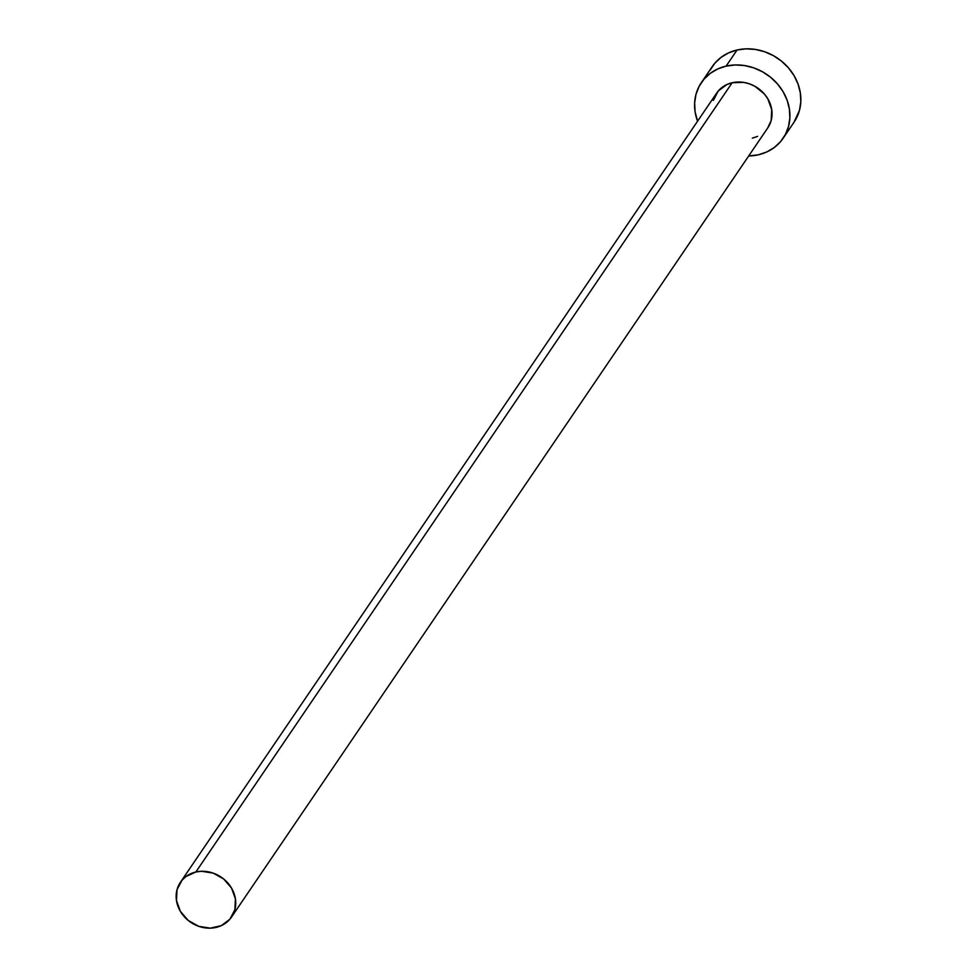 <?xml version="1.0" encoding="UTF-8"?>
<svg xmlns="http://www.w3.org/2000/svg" width="977" height="977" viewBox="0 0 977 977"><rect width="100%" height="100%" fill="white"/><g stroke="black" fill="none" stroke-linecap="round" stroke-linejoin="round"><path stroke-width="1.47" d="M231.512 917.085L767.812 127.828A30.91 27.234 -145.8 0 0 765.26 95.074A30.91 27.234 -145.8 0 0 732.164 82.74L195.864 871.997A30.91 27.234 34.2 0 1 228.96 884.344A30.91 27.234 34.2 0 1 231.512 917.085A30.91 27.234 34.2 0 1 216.039 927.429A30.91 27.234 34.2 0 1 182.931 915.095A30.91 27.234 34.2 0 1 180.391 882.341A30.91 27.234 34.2 0 1 195.864 871.997L732.164 82.74L743.656 82.386L749.432 83.839L754.94 86.306L764.295 93.902L767.775 98.738L771.708 109.546L771.158 120.501L767.739 127.938M783.151 138.245L794.093 122.137A49.448 43.586 -145.8 0 0 790.014 69.746A49.448 43.586 -145.8 0 0 737.049 50.01L726.106 66.118A49.448 43.586 34.2 0 1 779.072 85.854A49.448 43.586 34.2 0 1 783.151 138.245A49.448 43.586 34.2 0 1 758.384 154.793A49.448 43.586 34.2 0 1 748.687 155.966L758.384 154.793L766.823 151.936L774.321 147.478L780.586 141.604L785.374 134.533L788.512 126.534L789.868 117.912L789.392 109.009L787.108 100.167L783.102 91.704L777.521 83.973L770.584 77.256L762.561 71.822L753.755 67.865L744.498 65.544L735.168 64.958L726.106 66.118L737.049 50.01A49.448 43.586 -145.8 0 0 712.282 66.558L701.339 82.654A49.448 43.586 34.2 0 1 726.106 66.118L717.668 68.976L710.169 73.422L703.904 79.308L699.117 86.379L695.978 94.378L694.623 102.988L695.099 111.891L697.566 121.221A49.448 43.586 34.2 0 1 701.339 82.654M713.332 100.411L718.278 90.983L726.888 84.523L732.164 82.74A30.91 27.234 -145.8 0 0 716.678 93.084L180.391 882.341M757.602 136.377L752.327 138.16M793.971 122.308L799.455 110.425L800.81 101.803L800.334 92.9L798.05 84.059L794.045 75.595L788.463 67.865L781.527 61.16L773.503 55.713L764.698 51.757L755.453 49.448L746.11 48.85L737.049 50.01L728.61 52.868L721.111 57.325L714.846 63.2L710.059 70.271M195.864 871.997L185.899 876.577L181.991 880.253L177.032 889.668L176.483 900.623L180.415 911.431L188.243 920.456L198.758 926.33L210.373 928.15L221.315 925.634L229.913 919.186L234.871 909.758L235.42 898.816L231.488 887.995L223.66 878.97L213.145 873.096L201.531 871.276L195.864 871.997"/></g></svg>
